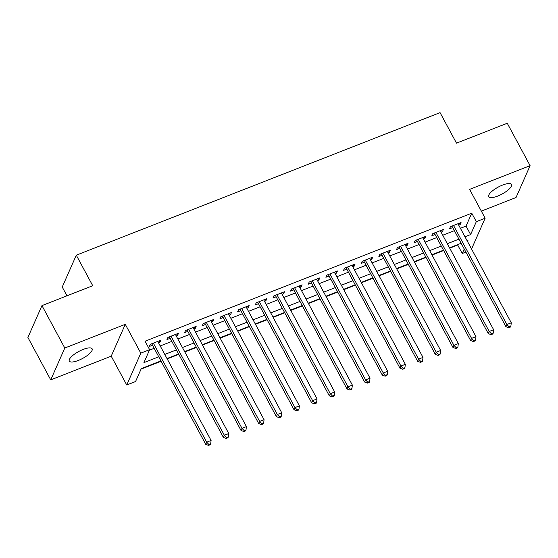 <?xml version="1.0" encoding="UTF-8"?>
<svg xmlns="http://www.w3.org/2000/svg" width="558" height="558" viewBox="0 0 558 558"><rect width="100%" height="100%" fill="white"/><g stroke="black" fill="none" stroke-linecap="round" stroke-linejoin="round"><path stroke-width="0.84" d="M78.287 360.454A12.953 3.976 151.7 0 0 92.126 348.806A12.953 3.976 151.7 0 0 83.149 349.434A12.953 3.976 151.7 0 0 69.311 361.089A12.953 3.976 151.7 0 0 78.287 360.454M497.68 196.095A12.953 3.976 151.7 0 0 511.519 184.44A12.953 3.976 151.7 0 0 502.549 185.075A12.953 3.976 151.7 0 0 488.71 196.723A12.953 3.976 151.7 0 0 497.68 196.095M160.837 360.956L141.272 368.629L135.566 381.539L126.743 384.999L140.804 353.151L149.628 349.692L143.929 362.602L158.625 356.841M111.216 356.164L125.278 324.317L64.791 348.018L41.962 305.617L27.9 337.457L50.736 379.865L111.216 356.164L126.743 384.999M66.96 295.817L62.231 287.035L76.293 255.187L440.06 112.625L456.5 143.155L507.264 123.262L530.1 165.663L469.62 189.364L485.146 218.206L471.552 248.994M481.331 211.112L516.038 197.511L530.1 165.663M465.784 252.125L462.254 253.506L464.179 249.147M449.713 248.157L457.686 245.025L462.254 253.506M141.055 369.117L161.018 361.291M167.177 358.878L178.679 354.372M184.831 351.959L196.339 347.453M202.491 345.039L213.993 340.533M220.152 338.12L231.654 333.614M237.813 331.201L249.314 326.688M255.466 324.282L266.968 319.769M273.127 317.356L284.629 312.85M290.788 310.436L302.29 305.93M308.441 303.517L319.95 299.011M326.102 296.598L337.604 292.085M343.763 289.679L355.265 285.166M361.424 282.753L372.925 278.247M379.077 275.833L390.579 271.327M396.738 268.914L408.24 264.408M414.399 261.995L425.9 257.489M432.052 255.076L443.561 250.563M64.791 348.018L50.736 379.865M158.549 342.863L159.902 342.333L160.85 340.185L150.255 344.335L149.307 346.49L152.397 345.276M176.209 335.944L177.556 335.414L178.511 333.266L167.916 337.416L166.961 339.571L170.05 338.357M193.87 329.025L195.216 328.495L196.165 326.346L185.57 330.496L184.621 332.645L187.711 331.438M211.524 322.106L212.877 321.575L213.826 319.42L203.231 323.577L202.282 325.726L205.372 324.519M229.185 315.179L230.538 314.656L231.486 312.501L220.891 316.658L219.943 318.806L223.033 317.593M246.845 308.26L248.191 307.737L249.147 305.582L238.545 309.732L237.596 311.887L240.686 310.673M264.506 301.341L265.852 300.811L266.801 298.663L256.206 302.813L255.257 304.968L258.347 303.754M282.16 294.422L283.513 293.892L284.461 291.743L273.866 295.893L272.918 298.042L276.008 296.835M299.82 287.503L301.167 286.972L302.122 284.817L291.527 288.974L290.572 291.123L293.661 289.916M317.481 280.583L318.827 280.053L319.776 277.898L309.181 282.055L308.232 284.203L311.322 282.99M335.135 273.657L336.488 273.134L337.437 270.979L326.842 275.129L325.893 277.284L328.983 276.071M352.796 266.738L354.149 266.208L355.097 264.06L344.502 268.21L343.554 270.365L346.644 269.151M370.456 259.819L371.802 259.289L372.751 257.14L362.156 261.29L361.207 263.446L364.297 262.232M388.117 252.9L389.463 252.369L390.412 250.221L379.817 254.371L378.868 256.52L381.958 255.313M405.771 245.98L407.124 245.45L408.072 243.295L397.477 247.452L396.529 249.6L399.619 248.394M423.431 239.054L424.778 238.531L425.733 236.376L415.138 240.526L414.182 242.681L417.272 241.468M441.092 232.135L442.438 231.605L443.387 229.457L432.792 233.607L431.843 235.762L434.933 234.548M457.686 245.025L457.902 244.537M460.413 228.306L466.049 226.095L471.747 213.184L145.066 341.21L149.628 349.692M149.411 350.18L154.057 348.359M160.216 345.953L171.718 341.44M177.869 339.027L189.371 334.521M195.53 332.108L207.032 327.602M213.191 325.188L224.693 320.683M230.845 318.269L242.353 313.763M248.505 311.35L260.007 306.837M266.166 304.431L277.668 299.918M283.827 297.505L295.328 292.999M301.48 290.585L312.982 286.08M319.141 283.666L330.643 279.16M336.802 276.747L348.304 272.234M354.456 269.828L365.964 265.315M372.116 262.902L383.618 258.396M389.777 255.983L401.279 251.477M407.431 249.063L418.939 244.557M425.091 242.144L436.593 237.638M442.752 235.225L454.254 230.712M458.746 225.216L460.099 224.686L461.048 222.537L450.452 226.688L449.504 228.843L452.594 227.629M125.278 324.317L140.804 353.151M471.747 213.184L476.316 221.666L485.146 218.206M41.962 305.617L92.733 285.717L76.293 255.187M467.541 241.544L467.953 240.596L467.192 240.896M461.034 243.309L449.532 247.815M443.38 250.228L431.878 254.741M425.719 257.154L414.217 261.66M408.058 264.074L396.557 268.579M390.405 270.993L378.896 275.499M372.744 277.912L361.242 282.418M355.083 284.831L343.582 289.344M337.423 291.75L325.921 296.263M319.769 298.676L308.267 303.182M302.108 305.596L290.606 310.102M284.447 312.515L272.946 317.021M266.794 319.434L255.285 323.94M249.133 326.353L237.631 330.866M231.472 333.279L219.971 337.785M213.812 340.199L202.31 344.704M196.158 347.118L184.656 351.624M178.497 354.037L166.995 358.543M464.974 236.78L470.617 234.576L476.316 221.666M164.777 354.435L176.279 349.922M182.438 347.508L193.94 343.003M200.099 340.589L211.601 336.083M217.753 333.67L229.261 329.164M235.413 326.751L246.915 322.238M253.074 319.832L264.576 315.319M270.735 312.905L282.236 308.4M288.388 305.986L299.89 301.48M306.049 299.067L317.551 294.561M323.71 292.148L335.212 287.642M341.363 285.229L352.865 280.716M359.024 278.309L370.526 273.797M376.685 271.383L388.187 266.877M394.339 264.464L405.847 259.958M411.999 257.545L423.501 253.039M429.66 250.626L441.162 246.113M447.321 243.706L458.822 239.194M466.049 226.095L470.617 234.576M459.304 223.221L460.099 224.686M441.65 230.14L442.438 231.605M423.989 237.059L424.778 238.531M406.329 243.979L407.124 245.45M388.675 250.898L389.463 252.369M371.014 257.824L371.802 259.289M353.353 264.743L354.149 266.208M335.693 271.662L336.488 273.134M318.039 278.582L318.827 280.053M300.378 285.501L301.167 286.972M282.718 292.42L283.513 293.892M265.064 299.346L265.852 300.811M247.403 306.265L248.191 307.737M229.743 313.184L230.538 314.656M212.082 320.104L212.877 321.575M194.428 327.023L195.216 328.495M176.767 333.949L177.556 335.414M159.107 340.868L159.902 342.333M451.938 226.109L505.932 326.688L506.88 324.533L453.542 225.474M509.105 326.869L508.729 327.727L510.493 327.037L510.87 326.172L509.105 326.869L506.88 324.533L511.295 322.803L457.958 223.744M505.932 326.688L508.729 327.727M510.87 326.172L511.295 322.803M434.277 233.028L488.271 333.607L489.22 331.459L435.882 232.4M491.452 333.789L491.068 334.647L492.833 333.956L493.216 333.098L491.452 333.789L489.22 331.459L493.635 329.729L440.297 230.67M488.271 333.607L491.068 334.647M493.216 333.098L493.635 329.729M416.617 239.947L470.61 340.526L471.566 338.378L418.228 239.319M473.791 340.708L473.407 341.566L475.172 340.875L475.555 340.017L473.791 340.708L471.566 338.378L475.981 336.648L422.643 237.589M470.61 340.526L473.407 341.566M475.555 340.017L475.981 336.648M398.956 246.866L452.957 347.446L453.905 345.297L400.567 246.238M456.13 347.627L455.753 348.492L457.518 347.794L457.895 346.936L456.13 347.627L453.905 345.297L458.32 343.568L404.982 244.509M452.957 347.446L455.753 348.492M457.895 346.936L458.32 343.568M381.302 253.792L435.296 354.372L436.244 352.217L382.907 253.158M438.469 354.546L438.093 355.411L439.857 354.721L440.241 353.856L438.469 354.546L436.244 352.217L440.66 350.487L387.322 251.428M435.296 354.372L438.093 355.411M440.241 353.856L440.66 350.487M363.642 260.712L417.635 361.291L418.584 359.136L365.253 260.077M420.816 361.472L420.432 362.33L422.197 361.64L422.58 360.775L420.816 361.472L418.584 359.136L422.999 357.406L369.661 258.347M417.635 361.291L420.432 362.33M422.58 360.775L422.999 357.406M345.981 267.631L399.981 368.21L400.93 366.055L347.592 267.003M403.155 368.392L402.771 369.25L404.543 368.559L404.92 367.701L403.155 368.392L400.93 366.055L405.345 364.325L352.007 265.273M399.981 368.21L402.771 369.25M404.92 367.701L405.345 364.325M328.327 274.55L382.321 375.129L383.269 372.981L329.931 273.922M385.494 375.311L385.118 376.169L386.882 375.478L387.259 374.62L385.494 375.311L383.269 372.981L387.684 371.251L334.347 272.192M382.321 375.129L385.118 376.169M387.259 374.62L387.684 371.251M310.666 281.469L364.66 382.049L365.609 379.9L312.271 280.841M367.841 382.23L367.457 383.095L369.222 382.397L369.605 381.539L367.841 382.23L365.609 379.9L370.024 378.171L316.686 279.112M364.66 382.049L367.457 383.095M369.605 381.539L370.024 378.171M293.006 288.388L346.999 388.975L347.955 386.82L294.617 287.761M350.18 389.149L349.796 390.014L351.568 389.317L351.945 388.459L350.18 389.149L347.955 386.82L352.37 385.09L299.032 286.031M346.999 388.975L349.796 390.014M351.945 388.459L352.37 385.09M275.345 295.315L329.346 395.894L330.294 393.739L276.956 294.68M332.519 396.068L332.143 396.933L333.907 396.243L334.284 395.378L332.519 396.068L330.294 393.739L334.709 392.009L281.371 292.95M329.346 395.894L332.143 396.933M334.284 395.378L334.709 392.009M257.691 302.234L311.685 402.813L312.633 400.658L259.296 301.606M314.858 402.995L314.482 403.853L316.246 403.162L316.63 402.297L314.858 402.995L312.633 400.658L317.049 398.928L263.711 299.869M311.685 402.813L314.482 403.853M316.63 402.297L317.049 398.928M240.031 309.153L294.024 409.732L294.973 407.584L241.642 308.525M297.205 409.914L296.821 410.772L298.586 410.081L298.969 409.223L297.205 409.914L294.973 407.584L299.388 405.854L246.05 306.795M294.024 409.732L296.821 410.772M298.969 409.223L299.388 405.854M222.37 316.072L276.37 416.652L277.319 414.503L223.981 315.444M279.544 416.833L279.167 417.691L280.932 417L281.309 416.142L279.544 416.833L277.319 414.503L281.734 412.774L228.396 313.715M276.37 416.652L279.167 417.691M281.309 416.142L281.734 412.774M204.716 322.991L258.71 423.571L259.658 421.423L206.321 322.364M261.883 423.752L261.507 424.617L263.271 423.92L263.648 423.062L261.883 423.752L259.658 421.423L264.074 419.693L210.736 320.634M258.71 423.571L261.507 424.617M263.648 423.062L264.074 419.693M187.056 329.918L241.049 430.497L241.998 428.342L188.66 329.283M244.23 430.671L243.846 431.536L245.611 430.846L245.994 429.981L244.23 430.671L241.998 428.342L246.413 426.612L193.075 327.553M241.049 430.497L243.846 431.536M245.994 429.981L246.413 426.612M169.395 336.837L223.388 437.416L224.344 435.261L171.006 336.202M226.569 437.598L226.185 438.455L227.957 437.765L228.334 436.9L226.569 437.598L224.344 435.261L228.759 433.531L175.421 334.472M223.388 437.416L226.185 438.455M228.334 436.9L228.759 433.531M151.734 343.756L205.735 444.335L206.683 442.18L153.345 343.128M208.908 444.517L208.532 445.375L210.296 444.684L210.673 443.826L208.908 444.517L206.683 442.18L211.098 440.45L157.761 341.398M205.735 444.335L208.532 445.375M210.673 443.826L211.098 440.45"/></g></svg>

